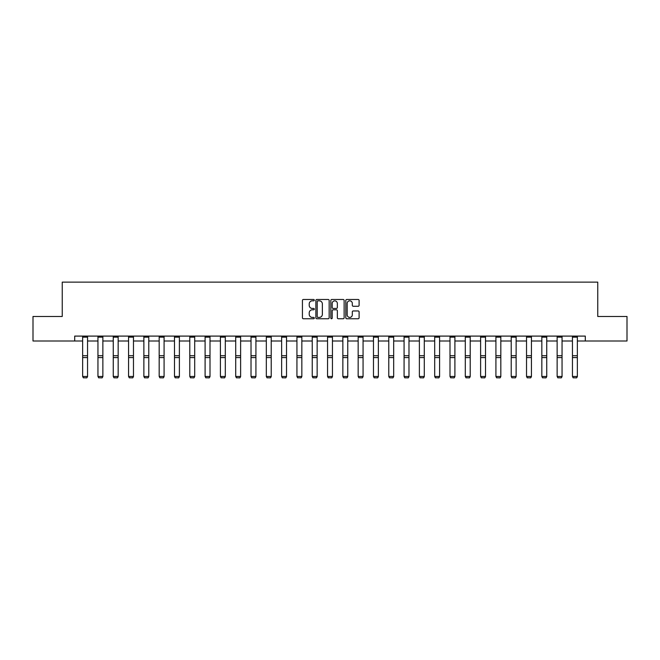 <?xml version="1.0" encoding="UTF-8"?>
<svg xmlns="http://www.w3.org/2000/svg" width="660" height="660" viewBox="0 0 660 660"><rect width="100%" height="100%" fill="white"/><g stroke="black" fill="none" stroke-linecap="round" stroke-linejoin="round"><path stroke-width="0.99" d="M314.3 300.16A0.676 0.676 0 0 0 313.624 299.483L303.394 299.483A0.965 0.965 0 0 0 302.428 300.448L302.428 317.782A0.965 0.965 0 0 0 303.394 318.747L313.624 318.747A0.676 0.676 0 0 0 314.3 318.07A0.676 0.676 0 0 0 313.624 317.402L312.304 317.402A3.086 3.086 0 0 1 309.218 314.317L309.218 312.873A3.086 3.086 0 0 1 312.304 309.796L313.624 309.796A0.676 0.676 0 0 0 314.3 309.119A0.676 0.676 0 0 0 313.624 308.443L312.304 308.443A3.086 3.086 0 0 1 309.218 305.365L309.218 303.913A3.086 3.086 0 0 1 312.304 300.836L313.624 300.836A0.676 0.676 0 0 0 314.3 300.16M358.149 306.273A0.965 0.965 0 0 0 359.106 305.316L359.106 300.448A0.965 0.965 0 0 0 358.149 299.483L346.78 299.483A0.965 0.965 0 0 0 345.815 300.448L345.815 317.782A0.965 0.965 0 0 0 346.78 318.747L358.149 318.747A0.965 0.965 0 0 0 359.106 317.782L359.106 311.908A0.965 0.965 0 0 0 358.149 310.951L353.281 310.951A0.965 0.965 0 0 0 352.316 311.908L352.316 314.82A2.574 2.574 0 0 1 349.742 317.402A2.574 2.574 0 0 1 347.168 314.82L347.168 303.41A2.574 2.574 0 0 1 349.742 300.836A2.574 2.574 0 0 1 352.316 303.41L352.316 305.316A0.965 0.965 0 0 0 353.281 306.273L358.149 306.273M74.704 341.005L33 341.005L33 316.478L62.238 316.478L62.238 282.134L597.762 282.134L597.762 316.478L627 316.478L627 341.005L585.296 341.005L585.296 336.097L74.704 336.097L74.704 341.005L82.648 341.005M329.159 300.448A0.965 0.965 0 0 0 328.193 299.483L316.833 299.483A0.965 0.965 0 0 0 315.868 300.448L315.868 317.782A0.965 0.965 0 0 0 316.833 318.747L328.193 318.747A0.965 0.965 0 0 0 329.159 317.782L329.159 300.448M331.807 299.483L343.167 299.483A0.965 0.965 0 0 1 344.132 300.448L344.132 317.782A0.965 0.965 0 0 1 343.167 318.747L338.308 318.747A0.965 0.965 0 0 1 337.342 317.782L337.342 310.753A0.965 0.965 0 0 0 336.377 309.796L333.151 309.796A0.965 0.965 0 0 0 332.195 310.753L332.195 318.07A0.676 0.676 0 0 1 331.518 318.747A0.676 0.676 0 0 1 330.841 318.07L330.841 300.448A0.965 0.965 0 0 1 331.807 299.483M87.549 341.005L97.952 341.005M102.861 341.005L113.256 341.005M118.165 341.005L128.568 341.005M133.469 341.005L143.872 341.005M148.78 341.005L159.175 341.005M164.084 341.005L174.487 341.005M179.388 341.005L189.791 341.005M194.7 341.005L205.095 341.005M210.004 341.005L220.407 341.005M225.308 341.005L235.711 341.005M240.62 341.005L251.014 341.005M255.923 341.005L266.318 341.005M271.227 341.005L281.63 341.005M286.531 341.005L296.934 341.005M301.843 341.005L312.238 341.005M317.147 341.005L327.55 341.005M332.45 341.005L342.853 341.005M347.762 341.005L358.157 341.005M363.066 341.005L373.469 341.005M378.37 341.005L388.773 341.005M393.682 341.005L404.077 341.005M408.986 341.005L419.38 341.005M424.289 341.005L434.692 341.005M439.593 341.005L449.996 341.005M454.905 341.005L465.3 341.005M470.209 341.005L480.612 341.005M485.512 341.005L495.916 341.005M500.824 341.005L511.219 341.005M516.128 341.005L526.532 341.005M531.432 341.005L541.835 341.005M546.744 341.005L557.139 341.005M562.048 341.005L572.451 341.005M577.351 341.005L585.296 341.005M317.889 300.836A0.676 0.676 0 0 0 317.212 301.513L317.212 316.726A0.676 0.676 0 0 0 317.889 317.402L319.283 317.402A3.086 3.086 0 0 0 322.369 314.317L322.369 303.913A3.086 3.086 0 0 0 319.283 300.836L317.889 300.836M337.342 303.46A2.574 2.574 0 0 0 334.768 300.886A2.574 2.574 0 0 0 332.195 303.46L332.195 307.477A0.965 0.965 0 0 0 333.151 308.443L336.377 308.443A0.965 0.965 0 0 0 337.342 307.477L337.342 303.46M87.549 337.169L82.648 337.169L82.648 336.121L87.549 336.121L87.549 376.645L86.815 377.866L83.383 377.792L86.815 377.866M83.383 377.866L82.648 376.472L87.549 376.472L86.815 377.792M82.648 337.169L82.648 376.472L83.383 377.792M102.861 337.169L97.952 337.169L97.952 336.121L102.861 336.121L102.861 376.645L102.127 377.866L98.686 377.792L102.127 377.866M98.686 377.866L97.952 376.472L102.861 376.472L102.127 377.792M97.952 337.169L97.952 376.472L98.686 377.792M118.165 337.169L113.256 337.169L113.256 336.121L118.165 336.121L118.165 376.645L117.43 377.866L113.998 377.792L117.43 377.866M113.998 377.866L113.256 376.472L118.165 376.472L117.43 377.792M113.256 337.169L113.256 376.472L113.998 377.792M133.469 337.169L128.568 337.169L128.568 336.121L133.469 336.121L133.469 376.645L132.734 377.866L129.302 377.792L132.734 377.866M129.302 377.866L128.568 376.472L133.469 376.472L132.734 377.792M128.568 337.169L128.568 376.472L129.302 377.792M148.78 337.169L143.872 337.169L143.872 336.121L148.78 336.121L148.78 376.645L148.038 377.866L144.606 377.792L148.038 377.866M144.606 377.866L143.872 376.472L148.78 376.472L148.038 377.792M143.872 337.169L143.872 376.472L144.606 377.792M164.084 337.169L159.175 337.169L159.175 336.121L164.084 336.121L164.084 376.645L163.35 377.866L159.918 377.792L163.35 377.866M159.918 377.866L159.175 376.472L164.084 376.472L163.35 377.792M159.175 337.169L159.175 376.472L159.918 377.792M179.388 337.169L174.487 337.169L174.487 336.121L179.388 336.121L179.388 376.645L178.654 377.866L175.222 377.792L178.654 377.866M175.222 377.866L174.487 376.472L179.388 376.472L178.654 377.792M174.487 337.169L174.487 376.472L175.222 377.792M194.7 337.169L189.791 337.169L189.791 336.121L194.7 336.121L194.7 376.645L193.957 377.866L190.525 377.792L193.957 377.866M190.525 377.866L189.791 376.472L194.7 376.472L193.957 377.792M189.791 337.169L189.791 376.472L190.525 377.792M210.004 337.169L205.095 337.169L205.095 336.121L210.004 336.121L210.004 376.645L209.269 377.866L205.829 377.792L209.269 377.866M205.829 377.866L205.095 376.472L210.004 376.472L209.269 377.792M205.095 337.169L205.095 376.472L205.829 377.792M225.308 337.169L220.407 337.169L220.407 336.121L225.308 336.121L225.308 376.645L224.573 377.866L221.141 377.792L224.573 377.866M221.141 377.866L220.407 376.472L225.308 376.472L224.573 377.792M220.407 337.169L220.407 376.472L221.141 377.792M240.62 337.169L235.711 337.169L235.711 336.121L240.62 336.121L240.62 376.645L239.877 377.866L236.445 377.792L239.877 377.866M236.445 377.866L235.711 376.472L240.62 376.472L239.877 377.792M235.711 337.169L235.711 376.472L236.445 377.792M255.923 337.169L251.014 337.169L251.014 336.121L255.923 336.121L255.923 376.645L255.189 377.866L251.749 377.792L255.189 377.866M251.749 377.866L251.014 376.472L255.923 376.472L255.189 377.792M251.014 337.169L251.014 376.472L251.749 377.792M271.227 337.169L266.318 337.169L266.318 336.121L271.227 336.121L271.227 376.645L270.493 377.866L267.061 377.792L270.493 377.866M267.061 377.866L266.318 376.472L271.227 376.472L270.493 377.792M266.318 337.169L266.318 376.472L267.061 377.792M286.531 337.169L281.63 337.169L281.63 336.121L286.531 336.121L286.531 376.645L285.796 377.866L282.364 377.792L285.796 377.866M282.364 377.866L281.63 376.472L286.531 376.472L285.796 377.792M281.63 337.169L281.63 376.472L282.364 377.792M301.843 337.169L296.934 337.169L296.934 336.121L301.843 336.121L301.843 376.645L301.108 377.866L297.668 377.792L301.108 377.866M297.668 377.866L296.934 376.472L301.843 376.472L301.108 377.792M296.934 337.169L296.934 376.472L297.668 377.792M317.147 337.169L312.238 337.169L312.238 336.121L317.147 336.121L317.147 376.645L316.412 377.866L312.98 377.792L316.412 377.866M312.98 377.866L312.238 376.472L317.147 376.472L316.412 377.792M312.238 337.169L312.238 376.472L312.98 377.792M332.45 337.169L327.55 337.169L327.55 336.121L332.45 336.121L332.45 376.645L331.716 377.866L328.284 377.792L331.716 377.866M328.284 377.866L327.55 376.472L332.45 376.472L331.716 377.792M327.55 337.169L327.55 376.472L328.284 377.792M347.762 337.169L342.853 337.169L342.853 336.121L347.762 336.121L347.762 376.645L347.02 377.866L343.588 377.792L347.02 377.866M343.588 377.866L342.853 376.472L347.762 376.472L347.02 377.792M342.853 337.169L342.853 376.472L343.588 377.792M363.066 337.169L358.157 337.169L358.157 336.121L363.066 336.121L363.066 376.645L362.332 377.866L358.891 377.792L362.332 377.866M358.891 377.866L358.157 376.472L363.066 376.472L362.332 377.792M358.157 337.169L358.157 376.472L358.891 377.792M378.37 337.169L373.469 337.169L373.469 336.121L378.37 336.121L378.37 376.645L377.635 377.866L374.203 377.792L377.635 377.866M374.203 377.866L373.469 376.472L378.37 376.472L377.635 377.792M373.469 337.169L373.469 376.472L374.203 377.792M393.682 337.169L388.773 337.169L388.773 336.121L393.682 336.121L393.682 376.645L392.939 377.866L389.507 377.792L392.939 377.866M389.507 377.866L388.773 376.472L393.682 376.472L392.939 377.792M388.773 337.169L388.773 376.472L389.507 377.792M408.986 337.169L404.077 337.169L404.077 336.121L408.986 336.121L408.986 376.645L408.251 377.866L404.811 377.792L408.251 377.866M404.811 377.866L404.077 376.472L408.986 376.472L408.251 377.792M404.077 337.169L404.077 376.472L404.811 377.792M424.289 337.169L419.38 337.169L419.38 336.121L424.289 336.121L424.289 376.645L423.555 377.866L420.123 377.792L423.555 377.866M420.123 377.866L419.38 376.472L424.289 376.472L423.555 377.792M419.38 337.169L419.38 376.472L420.123 377.792M439.593 337.169L434.692 337.169L434.692 336.121L439.593 336.121L439.593 376.645L438.859 377.866L435.427 377.792L438.859 377.866M435.427 377.866L434.692 376.472L439.593 376.472L438.859 377.792M434.692 337.169L434.692 376.472L435.427 377.792M454.905 337.169L449.996 337.169L449.996 336.121L454.905 336.121L454.905 376.645L454.171 377.866L450.731 377.792L454.171 377.866M450.731 377.866L449.996 376.472L454.905 376.472L454.171 377.792M449.996 337.169L449.996 376.472L450.731 377.792M470.209 337.169L465.3 337.169L465.3 336.121L470.209 336.121L470.209 376.645L469.474 377.866L466.042 377.792L469.474 377.866M466.042 377.866L465.3 376.472L470.209 376.472L469.474 377.792M465.3 337.169L465.3 376.472L466.042 377.792M485.512 337.169L480.612 337.169L480.612 336.121L485.512 336.121L485.512 376.645L484.778 377.866L481.346 377.792L484.778 377.866M481.346 377.866L480.612 376.472L485.512 376.472L484.778 377.792M480.612 337.169L480.612 376.472L481.346 377.792M500.824 337.169L495.916 337.169L495.916 336.121L500.824 336.121L500.824 376.645L500.082 377.866L496.65 377.792L500.082 377.866M496.65 377.866L495.916 376.472L500.824 376.472L500.082 377.792M495.916 337.169L495.916 376.472L496.65 377.792M516.128 337.169L511.219 337.169L511.219 336.121L516.128 336.121L516.128 376.645L515.394 377.866L511.962 377.792L515.394 377.866M511.962 377.866L511.219 376.472L516.128 376.472L515.394 377.792M511.219 337.169L511.219 376.472L511.962 377.792M531.432 337.169L526.532 337.169L526.532 336.121L531.432 336.121L531.432 376.645L530.698 377.866L527.266 377.792L530.698 377.866M527.266 377.866L526.532 376.472L531.432 376.472L530.698 377.792M526.532 337.169L526.532 376.472L527.266 377.792M546.744 337.169L541.835 337.169L541.835 336.121L546.744 336.121L546.744 376.645L546.001 377.866L542.569 377.792L546.001 377.866M542.569 377.866L541.835 376.472L546.744 376.472L546.001 377.792M541.835 337.169L541.835 376.472L542.569 377.792M562.048 337.169L557.139 337.169L557.139 336.121L562.048 336.121L562.048 376.645L561.313 377.866L557.873 377.792L561.313 377.866M557.873 377.866L557.139 376.472L562.048 376.472L561.313 377.792M557.139 337.169L557.139 376.472L557.873 377.792M577.351 337.169L572.451 337.169L572.451 336.121L577.351 336.121L577.351 376.645L576.617 377.866L573.185 377.792L576.617 377.866M573.185 377.866L572.451 376.472L577.351 376.472L576.617 377.792M572.451 337.169L572.451 376.472L573.185 377.792M87.549 355.707L82.648 355.707M87.549 357.572L82.648 357.572M102.861 355.707L97.952 355.707M102.861 357.572L97.952 357.572M118.165 355.707L113.256 355.707M118.165 357.572L113.256 357.572M133.469 355.707L128.568 355.707M133.469 357.572L128.568 357.572M148.78 355.707L143.872 355.707M148.78 357.572L143.872 357.572M164.084 355.707L159.175 355.707M164.084 357.572L159.175 357.572M179.388 355.707L174.487 355.707M179.388 357.572L174.487 357.572M194.7 355.707L189.791 355.707M194.7 357.572L189.791 357.572M210.004 355.707L205.095 355.707M210.004 357.572L205.095 357.572M225.308 355.707L220.407 355.707M225.308 357.572L220.407 357.572M240.62 355.707L235.711 355.707M240.62 357.572L235.711 357.572M255.923 355.707L251.014 355.707M255.923 357.572L251.014 357.572M271.227 355.707L266.318 355.707M271.227 357.572L266.318 357.572M286.531 355.707L281.63 355.707M286.531 357.572L281.63 357.572M301.843 355.707L296.934 355.707M301.843 357.572L296.934 357.572M317.147 355.707L312.238 355.707M317.147 357.572L312.238 357.572M332.45 355.707L327.55 355.707M332.45 357.572L327.55 357.572M347.762 355.707L342.853 355.707M347.762 357.572L342.853 357.572M363.066 355.707L358.157 355.707M363.066 357.572L358.157 357.572M378.37 355.707L373.469 355.707M378.37 357.572L373.469 357.572M393.682 355.707L388.773 355.707M393.682 357.572L388.773 357.572M408.986 355.707L404.077 355.707M408.986 357.572L404.077 357.572M424.289 355.707L419.38 355.707M424.289 357.572L419.38 357.572M439.593 355.707L434.692 355.707M439.593 357.572L434.692 357.572M454.905 355.707L449.996 355.707M454.905 357.572L449.996 357.572M470.209 355.707L465.3 355.707M470.209 357.572L465.3 357.572M485.512 355.707L480.612 355.707M485.512 357.572L480.612 357.572M500.824 355.707L495.916 355.707M500.824 357.572L495.916 357.572M516.128 355.707L511.219 355.707M516.128 357.572L511.219 357.572M531.432 355.707L526.532 355.707M531.432 357.572L526.532 357.572M546.744 355.707L541.835 355.707M546.744 357.572L541.835 357.572M562.048 355.707L557.139 355.707M562.048 357.572L557.139 357.572M577.351 355.707L572.451 355.707M577.351 357.572L572.451 357.572"/></g></svg>
